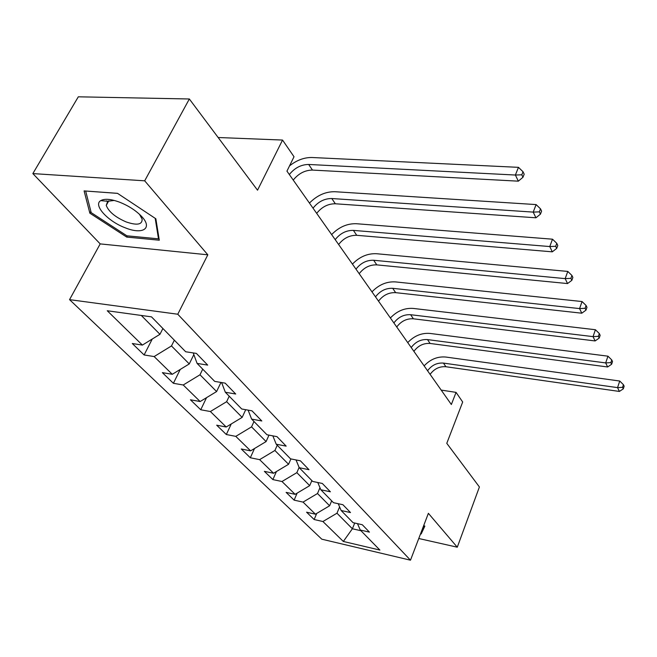 <?xml version="1.0" encoding="UTF-8"?>
<svg xmlns="http://www.w3.org/2000/svg" width="657" height="657" viewBox="0 0 657 657"><rect width="100%" height="100%" fill="white"/><g stroke="black" fill="none" stroke-linecap="round" stroke-linejoin="round"><path stroke-width="0.99" d="M69.552 299.641L321.799 539.192L410.485 560.191L177.776 314.227L69.552 299.641L100.193 243.895L207.817 254.809L144.688 180.815L32.85 173.588L100.193 243.895M32.85 173.588L78.314 96.809L189.347 98.985L257.528 190.185L282.543 140.056L218.149 137.51M107.165 201.239L106.787 200.82M418.764 538.51L457.28 547.199L479.405 486.968L446.785 443.327L462.684 402.01L456.065 392.377L441.192 390.094M144.688 180.815L189.347 98.985M357.49 523.654L360.274 530.035L369.448 532.129L362.294 524.738L353.047 522.66L341.147 510.505L350.51 512.567L342.913 504.724L333.477 502.679L320.838 489.769L330.389 491.797L322.324 483.462L312.691 481.441L299.239 467.71L308.995 469.698L300.397 460.812L290.558 458.849L276.219 444.206L286.181 446.136L276.999 436.659L266.956 434.745L251.631 419.1L261.806 420.973L251.984 410.83L241.727 408.991L225.326 392.237L235.715 394.019L225.179 383.146L214.699 381.389L197.092 363.411L207.702 365.103L196.377 353.409L185.676 351.758L151.504 316.863L107.263 310.753L142.397 345.081L132.295 343.521L144.113 354.961L152.252 339.028M360.274 530.035L379.894 550.065L343.324 541.458L322.924 521.527L314.153 519.523L316.731 513.413M144.113 354.961L154.14 356.562L172.282 374.293L162.369 372.634L173.391 383.302L183.229 384.994L200.155 401.534L190.44 399.793L200.738 409.763L210.38 411.528L226.213 427.001L216.679 425.186L226.328 434.523L235.789 436.363L250.621 450.858L241.275 448.994L250.325 457.757L259.605 459.645L273.542 473.262L264.369 471.348L272.885 479.585L281.993 481.515L295.1 494.335L286.099 492.372L294.122 500.141L303.058 502.104L315.417 514.185L306.589 512.197L314.153 519.523M282.543 140.056L294.016 156.744L286.945 171.14L451.351 404.515L456.065 392.377M331.678 500.839L329.617 505.775L317.503 493.522L319.967 487.708M338.224 503.705L341.147 510.505M315.417 514.185L329.617 505.775M303.058 502.104L317.503 493.522M311.861 480.604L309.702 485.646L296.849 472.654L299.116 467.423M317.774 482.509L320.838 489.769M295.1 494.335L309.702 485.646M281.993 481.515L296.849 472.654M290.92 458.923L288.563 464.285L274.905 450.472L277.238 445.241M296.028 459.941L299.239 467.71M273.542 473.262L288.563 464.285M259.605 459.645L274.905 450.472M268.992 435.131L266.093 441.57L251.549 426.869L253.996 421.515M272.852 435.87L276.219 444.206M250.621 450.858L266.093 441.57M235.789 436.363L251.549 426.869M245.71 409.705L242.154 417.376L226.632 401.69L229.211 396.212M248.108 410.132L251.631 419.1M226.213 427.001L242.154 417.376M210.38 411.528L226.632 401.69M220.949 382.44L216.605 391.556L199.999 374.777L202.726 369.168M221.623 382.546L225.326 392.237M200.155 401.534L216.605 391.556M183.229 384.994L199.999 374.777M193.848 354.616L189.265 363.929L171.477 345.943L174.36 340.195M193.224 352.916L197.092 363.411M172.282 374.293L189.265 363.929M154.14 356.562L171.477 345.943M162.903 328.5L159.955 334.298L141.296 315.45M142.397 345.081L159.955 334.298M207.817 254.809L177.776 314.227M457.28 547.199L428.38 513.322L410.485 560.191M354.714 523.029L352.382 528.77L360.948 530.725M339.595 506.892L336.975 513.207L352.382 528.77L343.324 541.458M322.924 521.527L336.975 513.207M173.391 383.302L180.248 369.423M200.738 409.763L206.536 397.657M226.328 434.523L231.248 423.962M250.325 457.757L254.505 448.526M272.885 479.585L276.441 471.529M294.122 500.141L297.153 493.111M89.853 213.18L126.711 237.078L159.29 240.207L155.857 218.773L117.496 193.33L84.096 190.908L89.853 213.18L90.871 211.373M420.554 533.837L421.17 533.977L424.849 526.126L423.749 525.46M127.368 235.863L126.711 237.078M424.291 525.789L421.17 533.977M289.326 174.524C294.697 167.905 301.144 164.554 308.667 164.464L515.392 175.033L518.455 167.338L312.026 157.508C304.29 157.368 296.792 160.152 289.532 165.876M293.236 180.067C298.574 173.481 304.988 170.155 312.477 170.081L518.332 181.168L515.392 175.033L521.798 174.803L522.964 177.267L524.179 174.187L523.021 171.723L521.798 174.803M523.021 171.723L518.455 167.338M518.332 181.168L522.964 177.267M125.232 227.807C142.939 235.083 153.253 228.258 141.296 216.104C135.703 210.404 128.558 205.797 119.878 202.282C111 198.997 104.619 198.447 100.735 200.623C92.834 205.058 107.962 221.442 125.232 227.807M114.252 200.442L107.707 201.288L106.237 205.395C108.684 211.702 115.328 217.212 126.169 221.935C137.009 225.622 142.331 224.678 142.126 219.101L139.514 214.338M85.681 191.023L117.554 193.372M155.192 218.329L158.493 238.828L126.908 235.814L91.2 212.638L85.665 191.056M158.937 237.99L158.493 238.828M424.102 525.674L421.712 530.799M313.028 208.162C318.185 201.715 324.435 198.504 331.785 198.529L533.205 212.104L536.104 204.582L334.971 191.721C325.576 191.557 317.068 195.343 309.447 203.079M316.682 213.353C321.807 206.93 328.024 203.736 335.349 203.777L535.94 217.796L533.205 212.104L539.364 211.858L540.448 214.141L541.598 211.135L540.522 208.844L539.364 211.858M540.522 208.844L536.104 204.582M535.94 217.796L540.448 214.141M335.201 239.641C340.162 233.35 346.223 230.27 353.409 230.393L549.753 246.547L552.512 239.189L356.431 223.725C347.249 223.429 338.979 227.043 331.637 234.574M338.626 244.494C343.545 238.228 349.59 235.173 356.743 235.313L552.299 251.836L549.753 246.547L555.691 246.285L556.693 248.412L557.785 245.472L556.783 243.336L555.691 246.285M556.783 243.336L552.512 239.189M552.299 251.836L556.693 248.412M355.987 269.14C360.759 263.005 366.655 260.049 373.677 260.262L565.176 278.625L567.788 271.431L376.551 253.725C367.575 253.315 359.535 256.772 352.439 264.106M359.198 273.698C363.937 267.588 369.809 264.648 376.806 264.878L567.549 283.561L565.176 278.625L570.892 278.354L571.836 280.334L572.871 277.459L571.935 275.472L570.892 278.354M571.935 275.472L567.788 271.431M567.549 283.561L571.836 280.334M375.508 296.857C380.107 290.87 385.84 288.021 392.705 288.316L579.573 308.585L582.061 301.547L395.457 281.902C386.669 281.393 378.843 284.711 371.985 291.856M378.531 301.144C383.105 295.174 388.813 292.349 395.654 292.652L581.79 313.2L579.573 308.585L585.091 308.305L585.97 310.153L586.964 307.345L586.085 305.489L585.091 308.305M586.085 305.489L582.061 301.547M581.79 313.2L585.97 310.153M393.888 322.94C398.323 317.093 403.899 314.35 410.617 314.711L593.041 336.622L595.423 329.732L413.245 308.429C404.646 307.829 397.025 311.016 390.389 317.972M396.729 326.981C401.148 321.15 406.699 318.423 413.393 318.801L595.127 340.942L593.041 336.622L598.379 336.335L599.209 338.068L600.145 335.316L599.332 333.575L598.379 336.335M599.332 333.575L595.423 329.732M595.127 340.942L599.209 338.068M411.208 347.537C415.503 341.821 420.932 339.168 427.502 339.595L605.68 362.91L607.955 356.176L430.015 333.436C421.597 332.762 414.173 335.817 407.742 342.609M413.894 351.347C418.164 345.648 423.568 343.02 430.121 343.455L607.635 366.976L605.68 362.91L610.846 362.623L611.618 364.249L612.521 361.555L611.749 359.921L610.846 362.623M611.749 359.921L607.955 356.176M607.635 366.976L611.618 364.249M427.576 370.762C431.723 365.169 437.012 362.615 443.45 363.091L617.555 387.622L619.732 381.027L445.848 357.047C437.611 356.308 430.368 359.256 424.135 365.875M430.113 374.359C434.236 368.791 439.508 366.253 445.922 366.737L619.395 391.441L617.555 387.622L622.557 387.326L623.288 388.862L624.15 386.226L623.427 384.682L622.557 387.326M623.427 384.682L619.732 381.027M619.395 391.441L623.288 388.862M308.667 164.464L312.477 170.081M331.785 198.529L335.349 203.777M353.409 230.393L356.743 235.313M373.677 260.262L376.806 264.878M392.705 288.316L395.654 292.652M410.617 314.711L413.393 318.801M427.502 339.595L430.121 343.455M443.45 363.091L445.922 366.737M108.807 200.771L106.237 205.395M107.707 201.288L100.735 200.623"/></g></svg>
